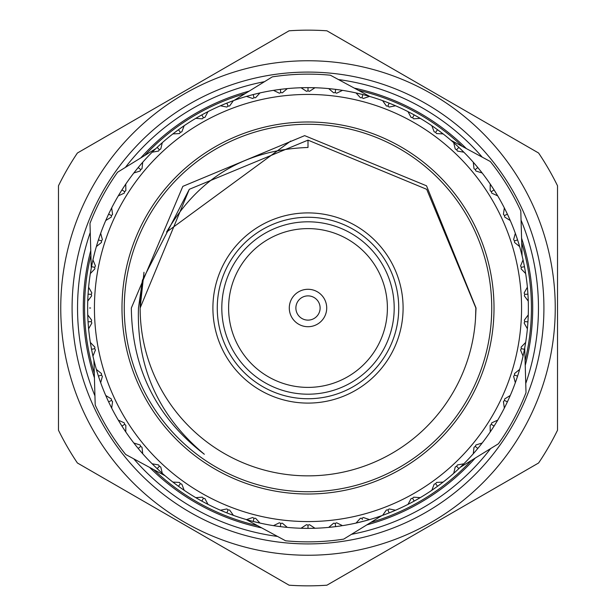 <?xml version="1.0" encoding="UTF-8"?>
<svg xmlns="http://www.w3.org/2000/svg" width="616" height="616" viewBox="0 0 616 616"><rect width="100%" height="100%" fill="white"/><g stroke="black" fill="none" stroke-linecap="round" stroke-linejoin="round"><path stroke-width="0.92" d="M326.911 30.8L538.607 153.022A277.847 277.847 0 0 1 557.519 185.778L557.519 430.222A277.847 277.847 0 0 1 538.607 462.978L326.911 585.2A277.847 277.847 0 0 1 289.089 585.2L77.393 462.978A277.847 277.847 0 0 1 58.482 430.222L58.482 185.778A277.847 277.847 0 0 1 77.393 153.022L289.089 30.8A277.847 277.847 0 0 1 326.911 30.8M555.247 308A247.247 247.247 0 0 1 308 555.247A247.247 247.247 0 0 1 60.753 308A247.247 247.247 0 0 1 308 60.753A247.247 247.247 0 0 1 555.247 308M543.913 308A235.913 235.913 0 0 1 308 543.913A235.913 235.913 0 0 1 72.087 308A235.913 235.913 0 0 1 308 72.087A235.913 235.913 0 0 1 543.913 308M386.925 513.752L384.53 514.653M384.392 514.707L389.127 512.897L388.411 511.088M356.787 522.907L366.358 520.505M363.132 521.367L369.538 519.604L363.34 517.517L361.992 518.295L360.437 518.264L356.017 523.076A220.374 220.374 0 0 1 342.527 525.648L336.644 522.799L335.212 523.408L333.672 523.177L328.682 527.396L335.62 526.634L335.212 523.408M367.698 520.135L368.784 519.827M361.992 518.295L362.324 519.565M335.62 526.634L335.374 524.701L335.62 526.634L340.178 526.01M410.241 503.218L409.032 503.842M408.878 503.927L414.168 501.116L413.228 499.407M394.278 510.78L395.572 510.225L389.166 508.932L387.926 509.871L389.127 512.897L393.793 510.987M393.686 511.034L392.531 511.511M389.435 512.774L390.39 512.389M390.536 512.335L393.501 511.111M393.817 510.98L395.364 510.31M434.141 488.696L434.542 488.419M433.395 489.212L432.786 489.635M432.64 489.735L437.529 486.286L436.39 484.707M418.842 498.467L420.228 497.651L413.706 497.174L412.597 498.259L414.168 501.116L418.172 498.852M414.46 500.947L418.056 498.922M418.148 498.868L419.55 498.051M455.794 471.463L458.851 468.645L457.526 467.228M441.841 483.075L443.112 482.089L436.582 482.428L435.62 483.652L437.529 486.286L441.187 483.568M437.807 486.086L440.817 483.853M441.202 483.56L442.488 482.574M475.113 451.651L474.035 452.899M473.92 453.03L477.8 448.471L476.299 447.231M462.724 464.918L463.863 463.786L457.434 464.941L456.625 466.273L458.851 468.645L462.139 465.488M459.097 468.414L461.808 465.819M462.154 465.48L463.309 464.341M491.799 429.575L494.063 426.08L492.423 425.04M481.173 444.29L482.159 443.02L475.922 444.975L475.29 446.4L477.8 448.471L480.665 444.929M478.016 448.209L480.372 445.299M480.426 445.237L481.442 443.943M480.68 444.914L481.681 443.643M505.459 405.836L505.251 406.26M505.189 406.391L504.851 407.053M504.773 407.207L507.399 401.832L505.636 401.001M496.889 421.506L497.713 420.127L491.768 422.846L491.322 424.339L494.063 426.08L496.465 422.206M494.248 425.795L496.227 422.607M496.265 422.545L497.713 420.127A220.374 220.374 0 0 0 504.327 408.1L503.434 401.617L504.458 400.446L504.712 398.914L510.271 395.472L509.494 397.243M496.481 422.191L497.312 420.805M516.17 380.318L515.715 381.604M515.661 381.766L517.586 376.099L515.738 375.498M507.538 401.524L507.977 400.6M508.038 400.454L509.101 398.113M509.132 398.044L509.802 396.535M509.301 397.667L509.956 396.188M523.646 353.376L523.492 354.115M523.461 354.262L523.3 354.985M523.269 355.155L524.47 349.295L522.553 348.925M519.18 370.971L519.635 369.431L514.553 373.542L514.491 375.09L517.586 376.099L518.949 371.756M517.686 375.775L518.002 374.805M518.048 374.651L518.811 372.203M518.834 372.126L519.311 370.547M518.957 371.733L519.419 370.178M509.625 396.943L507.399 401.832L504.458 400.446M527.635 325.987L527.935 321.837L524.686 321.637L524.178 323.1L527.388 328.798A220.374 220.374 0 0 1 525.664 342.419L525.54 343.197M524.532 348.964L524.716 347.955M524.747 347.801L525.194 345.268M528.058 296.227L528.081 296.773M528.158 298.321L528.135 297.836M528.197 299.222L528.228 299.969M528.228 300.138L527.935 294.163L524.686 294.363L524.362 295.888L528.266 301.132A220.374 220.374 0 0 1 528.266 314.868L528.235 315.654M527.958 321.498L528.158 317.756M528.158 317.679L528.228 316.031M521.275 348.687L524.47 349.295L525.664 342.419L521.136 347.131L521.275 348.687L520.574 350.073L523.053 356.125A220.374 220.374 0 0 1 519.635 369.431L519.357 370.385M525.255 271.086L525.125 270.324M525.363 271.695L524.47 266.705L522.553 267.075M527.935 294.163L527.604 289.62M527.912 293.824L527.388 287.202L524.178 292.9L524.686 294.363M527.604 289.597L527.458 287.988M527.935 321.837L528.266 314.868L524.362 320.112L524.686 321.637M518.818 243.82L519.311 245.453M519.357 245.615L517.586 239.901L515.738 240.502M523.4 261.438L523.053 259.875L520.582 265.927L521.275 267.313L524.47 266.705L523.223 260.637M524.401 266.374L524.208 265.373M524.178 265.211L523.3 261.015M509.132 217.956L509.802 219.465M509.871 219.619L507.399 214.168L505.636 214.999M515.862 234.804L515.322 233.302L513.629 239.616L514.491 240.91L517.586 239.901L515.969 235.12M516.008 235.227L515.592 234.041M517.478 239.578L516.162 235.674M496.265 193.455L497.112 194.872M497.204 195.018L494.063 189.921L492.423 190.96M505.051 209.34L504.327 207.9L503.434 214.383L504.458 215.554L507.399 214.168L505.413 210.071M507.253 213.868L506.814 212.944M506.745 212.797L505.459 210.148M505.405 210.048L504.681 208.601M480.426 170.763L481.442 172.056M481.55 172.195L477.8 167.529L476.299 168.769M491.129 185.416L490.236 184.084L490.159 190.621L491.322 191.661L494.063 189.921L491.583 186.101M493.886 189.636L491.845 186.486M491.799 186.425L490.883 185.054M491.576 186.078L490.675 184.738M462.069 150.435L463.04 151.39M463.163 151.513L458.851 147.355L457.526 148.772M474.32 163.433L473.265 162.224L474.012 168.715L475.29 169.6L477.8 167.529L473.781 162.816M477.585 167.267L476.93 166.482M476.822 166.366L475.167 164.403M475.113 164.349L474.035 163.101M441.11 132.371L440.486 131.901M441.595 132.74L442.188 133.195M442.327 133.302L437.529 129.714L436.39 131.293M454.893 143.728L453.692 142.658L455.247 149.01L456.625 149.726L458.851 147.355L454.277 143.181M458.604 147.124L455.848 144.583M455.794 144.537L453.692 142.658A220.374 220.374 0 0 0 443.112 133.911L436.582 133.572L435.62 132.348L434.157 131.809L431.824 125.703L433.818 127.081M418.048 117.071L419.219 117.756M419.373 117.841L414.168 114.884L413.228 116.593M437.26 129.514L436.428 128.921M436.297 128.829L434.203 127.343M434.141 127.304L431.824 125.703A220.374 220.374 0 0 0 420.228 118.349L413.706 118.826L412.597 117.741L411.08 117.386L408 111.619L410.148 112.736L408.693 111.981M433.803 127.065L432.471 126.149M392.931 104.651L394.502 105.313M394.656 105.382L389.127 103.103L388.411 104.913M413.867 114.722L410.564 112.951M433.148 126.611L437.529 129.714L435.62 132.348M366.774 95.611L368.414 96.073M368.584 96.119L362.801 94.556L362.324 96.435M384.107 101.186L382.598 100.639L386.378 105.967L387.926 106.129L389.127 103.103L384.869 101.471M388.812 102.98L385.308 101.632M384.854 101.463L383.337 100.909M409.424 112.358L414.168 114.884L412.597 117.741M339.693 89.921L341.38 90.175M341.549 90.198L335.62 89.366L335.212 92.593L336.644 93.201L342.527 90.352A220.374 220.374 0 0 1 356.017 92.924L357.904 93.355M362.478 94.471L361.484 94.217M361.33 94.179L358.835 93.57M358.758 93.555L357.157 93.178M358.358 93.463L356.787 93.093M310.071 87.641L310.61 87.641M312.451 87.672L313.814 87.703M313.983 87.711L308 87.626L308 90.883L309.494 91.307L314.976 87.742A220.374 220.374 0 0 1 328.682 88.604L330.607 88.789M335.281 89.328L331.562 88.889M331.485 88.881L329.845 88.712M331.077 88.843L329.468 88.673M361.992 97.705L362.801 94.556L356.017 92.924L360.437 97.736L361.992 97.705L363.34 98.483L369.538 96.396A220.374 220.374 0 0 1 382.598 100.639L384.969 101.509M284.461 88.889L286.155 88.712M286.325 88.696L280.38 89.366L280.788 92.593L282.328 92.823L287.318 88.604A220.374 220.374 0 0 1 301.024 87.742L302.957 87.688M307.661 87.626L301.809 87.718M335.62 89.366L328.682 88.604L333.672 92.823L335.212 92.593M254.67 94.179L258.843 93.178M259.013 93.139L253.199 94.556L253.677 96.435M280.38 89.366L275.383 90.059M275.498 90.036L274.243 90.229M280.049 89.412L274.62 90.175M308 87.626L301.024 87.742L306.506 91.307L308 90.883M228.29 102.549L232.309 101.039M232.471 100.978L226.873 103.103L227.589 104.913M248.009 95.95L246.462 96.396L252.66 98.483L254.008 97.705L253.199 94.556L247.216 96.173M252.868 94.633L247.586 96.073M275.044 90.105L273.473 90.352L279.356 93.201L280.788 92.593M205.759 112.782L206.968 112.158M207.122 112.074L201.832 114.884L202.772 116.593M221.906 105.144L220.428 105.775L226.834 107.069L228.074 106.129L226.873 103.103L221.152 105.467M226.565 103.226L225.61 103.611M225.464 103.665L221.498 105.313M181.859 127.304L183.214 126.365M183.36 126.265L178.471 129.714L179.61 131.293M197.159 117.533L195.773 118.349L202.294 118.826L203.403 117.741L201.832 114.884L196.45 117.949M201.54 115.053L200.647 115.546M200.508 115.623L197.944 117.079M160.206 144.537L161.438 143.436M161.561 143.32L157.149 147.355L158.474 148.772M174.159 132.925L172.888 133.911L179.418 133.572L180.38 132.348L178.471 129.714L174.42 132.725M178.193 129.914L177.369 130.515M177.246 130.615L175.183 132.147M174.798 132.44L173.512 133.426M140.887 164.349L141.965 163.101M142.08 162.971L138.2 167.529L139.701 168.769M153.269 151.089L152.137 152.214L158.566 151.059L159.375 149.726L157.149 147.355L153.507 150.851M156.903 147.586L154.192 150.181M153.846 150.52L152.691 151.659M124.201 186.425L125.117 185.054M125.21 184.908L121.937 189.921L123.577 190.96M134.819 171.718L133.841 172.981L140.078 171.025L140.71 169.6L138.2 167.529L135.035 171.456M137.984 167.791L135.628 170.701M135.574 170.763L133.841 172.981A220.374 220.374 0 0 0 125.764 184.084L125.841 190.621L124.678 191.661L124.232 193.155L118.287 195.873L119.281 194.209M135.32 171.086L134.319 172.357M110.541 210.164L111.15 208.947M111.226 208.793L108.601 214.168L110.364 214.999M121.752 190.205L121.206 191.068M121.121 191.206L119.774 193.393M119.735 193.455L118.888 194.872M119.519 193.809L118.688 195.195M99.831 235.682L100.285 234.396M100.339 234.234L98.414 239.901L100.262 240.502M106.368 219.073L105.729 220.528L111.288 217.086L111.542 215.554L108.601 214.168L106.506 218.757M108.462 214.476L108.023 215.4M107.962 215.546L106.899 217.887M106.868 217.956L106.198 219.465M106.699 218.334L106.044 219.812M119.104 194.502L121.937 189.921L124.678 191.661M92.354 262.624L92.7 261.015M92.731 260.845L91.53 266.705L93.447 267.075M96.82 245.029L96.366 246.569L101.448 242.458L101.509 240.91L98.414 239.901L96.912 244.714M98.314 240.225L97.998 241.195M97.952 241.349L97.189 243.797M97.166 243.874L96.689 245.453M97.043 244.267L96.581 245.823M88.365 290.013L88.427 289.258M88.442 289.112L88.504 288.365M88.519 288.196L88.065 294.163L91.314 294.363L91.823 292.9L88.612 287.202A220.374 220.374 0 0 1 90.336 273.581L90.46 272.803M91.468 267.036L91.284 268.045M91.253 268.199L90.806 270.732M87.842 317.679L87.772 316.031M87.772 315.862L88.065 321.837L91.314 321.637L91.638 320.112L87.734 314.868A220.374 220.374 0 0 1 87.734 301.132L87.765 300.346M88.042 294.502L87.98 295.518M87.972 295.68L87.842 298.244M87.842 298.321L87.772 299.969M94.725 267.313L91.53 266.705L90.336 273.581L94.864 268.869L94.725 267.313L95.426 265.927L92.947 259.875A220.374 220.374 0 0 1 96.366 246.569L96.643 245.615M90.745 344.914L90.521 343.566M90.49 343.397L91.53 349.295L93.447 348.925M88.065 321.837L88.396 326.38M88.088 322.176L88.15 323.192M88.165 323.354L88.504 327.635M88.396 326.403L88.542 328.012M88.065 294.163L87.734 301.132L91.638 295.888L91.314 294.363M89.574 308L90.606 308M97.182 372.18L98.414 376.099L100.262 375.498M92.6 354.562L92.947 356.125L95.418 350.073L94.725 348.687L91.53 349.295L92.777 355.363M91.599 349.626L91.792 350.627M91.823 350.789L92.7 354.985M88.465 327.196L88.612 328.798L91.823 323.1L91.314 321.637M106.868 398.044L106.198 396.535M106.129 396.381L108.601 401.832L110.364 401.001M100.139 381.189L100.678 382.698L102.371 376.384L101.509 375.09L98.414 376.099L100.031 380.88M99.992 380.773L100.408 381.959M98.522 376.422L98.837 377.392M98.891 377.539L99.715 379.972M119.735 422.545L118.888 421.128M118.796 420.982L121.937 426.08L123.577 425.04M110.949 406.66L111.673 408.1L112.566 401.617L111.542 400.446L108.601 401.832L110.587 405.929M108.747 402.132L110.541 405.852M110.595 405.952L111.319 407.399M135.574 445.237L134.558 443.943M134.45 443.805L138.2 448.471L139.701 447.231M124.879 430.592L125.764 431.916L125.841 425.379L124.678 424.339L121.937 426.08L124.686 430.307M122.114 426.364L122.669 427.227M122.753 427.358L124.155 429.514M124.201 429.575L125.117 430.946M124.424 429.922L125.325 431.262M153.931 465.565L152.96 464.61M152.837 464.487L157.149 468.645L158.474 467.228M141.68 452.567L142.735 453.776L141.988 447.285L140.71 446.4L138.2 448.471L141.457 452.321M141.387 452.236L142.219 453.183M138.415 448.733L140.833 451.597M140.887 451.651L141.965 452.899M174.89 483.629L173.812 482.805M173.674 482.698L178.471 486.286L179.61 484.707M161.107 472.272L162.308 473.342L160.753 466.99L159.375 466.273L157.149 468.645L160.861 472.056M160.776 471.979L161.723 472.818M157.396 468.876L160.152 471.417M160.206 471.463L161.438 472.564M197.952 498.929L196.781 498.244M196.627 498.159L201.832 501.116L202.772 499.407M182.852 489.389L184.176 490.298L181.843 484.191L180.38 483.652L178.471 486.286L182.182 488.919M178.74 486.486L181.797 488.657M181.859 488.696L184.176 490.298A220.374 220.374 0 0 0 195.773 497.651L202.294 497.174L203.403 498.259L204.92 498.613L208 504.381L206.283 503.495M182.197 488.935L183.53 489.851M223.069 511.349L221.498 510.687M221.344 510.618L226.873 512.897L227.589 511.088M206.183 503.441L207.307 504.019M202.133 501.278L205.436 503.049M249.226 520.389L247.586 519.927M247.416 519.881L253.199 521.444L253.677 519.565M231.893 514.814L233.402 515.361L229.622 510.033L228.074 509.871L226.873 512.897L231.131 514.529M227.189 513.02L230.692 514.368M231.146 514.537L232.663 515.091M206.583 503.649L201.832 501.116L203.403 498.259M276.307 526.079L280.38 526.634L280.788 523.408L279.356 522.799L273.473 525.648A220.374 220.374 0 0 1 259.983 523.076L257.619 522.537M253.523 521.529L257.165 522.43M257.242 522.445L259.983 523.076L255.563 518.264L254.008 518.295L252.66 517.517L246.462 519.604A220.374 220.374 0 0 1 233.402 515.361L231.031 514.491M257.642 522.537L259.213 522.907M280.38 526.634L285.393 527.211M280.719 526.672L284.438 527.111M284.515 527.119L286.155 527.288M284.923 527.157L286.532 527.327M305.929 528.359L305.39 528.359M303.896 528.336L302.187 528.297M302.017 528.289L308 528.374L308 525.117L306.506 524.693L301.024 528.259A220.374 220.374 0 0 1 287.318 527.396L282.328 523.177L280.788 523.408M258.42 522.722L253.199 521.444L254.008 518.295M308 528.374L313.043 528.312M308.339 528.374L314.791 528.266M331.485 527.119L328.682 527.396A220.374 220.374 0 0 1 314.976 528.259L309.494 524.693L308 525.117M335.951 526.588L339.67 526.087M339.747 526.072L341.133 525.864M340.155 526.01L341.757 525.771M360.799 521.952L360.268 522.083M358.758 522.445L358.027 522.614M204.327 454.254C158.528 416.023 136.575 367.275 138.469 308L142.473 280.103L189.304 189.304L308 140.14L426.695 189.304L475.86 308L475.498 318.973L476.029 308L426.518 185.809L304.658 135.636L182.837 186.355L131.339 308C132.078 368.715 156.41 417.463 204.327 454.254M142.473 280.103A167.86 167.86 0 0 0 140.14 308L143.99 272.264M475.86 308L475.498 318.973L475.86 308L426.695 189.304L308 140.14L189.304 189.304L140.14 308A167.86 167.86 0 0 0 302.51 475.768A167.86 167.86 0 0 0 475.498 318.973M308 140.14L308 147.47C245.284 149.711 198.136 177.916 166.559 232.086L290.737 141.033M460.306 467.267L498.413 443.782A233.864 233.864 0 0 0 526.01 392.646L524.732 347.901M246.223 519.534L285.616 540.794A233.864 233.864 0 0 0 343.705 539.123L381.805 515.646M522.083 255.732L520.797 210.988A233.864 233.864 0 0 0 490.313 161.515L450.92 140.256M369.777 96.466L330.384 75.206A233.864 233.864 0 0 0 272.295 76.877L234.195 100.354M155.694 148.733L117.587 172.218A233.864 233.864 0 0 0 89.99 223.354L91.268 268.099M93.917 360.268L95.203 405.012A233.864 233.864 0 0 0 125.687 454.485L165.08 475.745M326.711 308A18.711 18.711 0 0 0 308 289.289A18.711 18.711 0 0 0 289.289 308A18.711 18.711 0 0 0 308 326.711A18.711 18.711 0 0 0 326.711 308M228.605 308A79.395 79.395 0 0 0 308 387.395A79.395 79.395 0 0 0 387.395 308A79.395 79.395 0 0 0 308 228.605A79.395 79.395 0 0 0 228.605 308M398.737 308A90.737 90.737 0 0 0 308 217.263A90.737 90.737 0 0 0 217.263 308A90.737 90.737 0 0 0 308 398.737A90.737 90.737 0 0 0 398.737 308A90.737 90.737 0 0 1 308 398.737A90.737 90.737 0 0 1 217.263 308M403.095 308A95.095 95.095 0 0 0 308 212.905A95.095 95.095 0 0 0 212.905 308A95.095 95.095 0 0 0 308 403.095A95.095 95.095 0 0 0 403.095 308M124.263 308A183.737 183.737 0 0 0 308 491.737A183.737 183.737 0 0 0 491.737 308A183.737 183.737 0 0 0 308 124.263A183.737 183.737 0 0 0 124.263 308M121.991 308A186.009 186.009 0 0 0 308 494.009A186.009 186.009 0 0 0 494.009 308A186.009 186.009 0 0 0 308 121.991A186.009 186.009 0 0 0 121.991 308M521.567 308A213.567 213.567 0 0 0 308 94.433A213.567 213.567 0 0 0 94.433 308A213.567 213.567 0 0 0 308 521.567A213.567 213.567 0 0 0 521.567 308M525.102 360.822A223.431 223.431 0 0 0 521.713 242.812M462.293 146.4A223.431 223.431 0 0 0 358.397 90.321M245.199 93.578A223.431 223.431 0 0 0 144.691 155.517M90.898 255.178A223.431 223.431 0 0 0 94.287 373.188M320.12 308A12.12 12.12 0 0 0 308 295.88A12.12 12.12 0 0 0 295.88 308A12.12 12.12 0 0 0 308 320.12A12.12 12.12 0 0 0 320.12 308M331.97 527.065L328.682 527.396M329.468 527.327L331.077 527.157M331.562 527.111L333.271 526.919M333.61 526.88L335.281 526.672M313.375 528.305L312.451 528.328M304.327 528.343L303.072 528.312M302.957 528.312L301.024 528.259M301.809 528.282L303.426 528.32M303.911 528.336L307.661 528.374M285.716 527.242L286.325 527.304M276.738 526.141L273.473 525.648M274.243 525.771L275.845 526.01M276.33 526.087L280.049 526.588M207.122 503.927L208 504.381A220.374 220.374 0 0 0 220.428 510.225L226.834 508.932L228.074 509.871M249.642 520.505L246.462 519.604M247.216 519.827L248.779 520.266M249.249 520.397L252.868 521.367M223.469 511.511L222.314 511.034M222.207 510.987L220.428 510.225M221.152 510.533L222.638 511.165M223.092 511.357L226.565 512.774M161.561 472.68L162.308 473.342A220.374 220.374 0 0 0 172.888 482.089L179.418 482.428L180.38 483.652M198.629 499.314L195.773 497.651M196.45 498.051L197.851 498.868M198.275 499.114L201.54 500.947M206.968 503.842L205.759 503.218M142.08 453.03L142.735 453.776A220.374 220.374 0 0 0 152.137 463.786L158.566 464.941L159.375 466.273M175.514 484.099L174.513 483.344M174.42 483.275L172.888 482.089M173.512 482.574L174.798 483.56M175.183 483.853L178.193 486.086M125.21 431.092L125.764 431.916A220.374 220.374 0 0 0 133.841 443.02L140.078 444.975L140.71 446.4M154.485 466.104L153.592 465.226M153.507 465.149L152.137 463.786M152.691 464.341L153.846 465.48M154.192 465.819L156.903 468.414M111.226 407.207L111.673 408.1A220.374 220.374 0 0 0 118.287 420.127L124.232 422.846L124.678 424.339M135.882 445.614L135.104 444.637M135.035 444.544L133.841 443.02M134.319 443.643L135.32 444.914M135.628 445.299L137.237 447.293M137.337 447.416L137.984 448.209M100.339 381.766L100.678 382.698A220.374 220.374 0 0 0 105.729 395.472L111.288 398.914L111.542 400.446M119.989 422.961L119.342 421.891M119.281 421.791L118.287 420.127M118.688 420.805L119.519 422.191M119.774 422.607L121.121 424.794M121.206 424.932L121.752 425.795M92.731 355.155L92.947 356.125A220.374 220.374 0 0 0 96.366 369.431L101.448 373.542L101.509 375.09M107.069 398.49L106.553 397.343M106.506 397.243L105.729 395.472M106.044 396.188L106.699 397.667M106.899 398.113L107.962 400.454M108.023 400.6L108.462 401.524M111.15 407.053L110.541 405.836M88.519 327.804L88.612 328.798A220.374 220.374 0 0 0 90.336 342.419L94.864 347.131L94.725 348.687M97.305 372.595L96.943 371.394M96.912 371.286L96.366 369.431M96.581 370.178L97.043 371.733M97.189 372.203L97.952 374.651M97.998 374.805L98.314 375.775M100.285 381.604L99.831 380.318M90.875 345.676L90.66 344.444M90.644 344.329L90.336 342.419M90.46 343.197L90.721 344.791M90.806 345.268L91.253 347.801M91.284 347.955L91.468 348.964M87.795 299.53L87.772 300.138M87.865 318.164L87.811 316.917M87.803 316.801L87.734 314.868M87.765 315.654L87.826 317.271M87.842 317.756L87.972 320.32M87.98 320.482L88.042 321.498M90.591 271.995L90.49 272.603M88.327 290.498L88.612 287.202M88.596 287.387L88.396 289.597M88.358 290.09L88.165 292.646M88.15 292.808L88.088 293.824M106.129 219.619L105.729 220.528A220.374 220.374 0 0 0 100.678 233.302L102.371 239.616L101.509 240.91M92.254 263.101L92.508 261.877M92.531 261.762L92.947 259.875M92.777 260.637L92.439 262.224M92.338 262.701L91.823 265.211M91.792 265.373L91.599 266.374M90.521 272.434L90.745 271.086M118.796 195.018L118.287 195.873A220.374 220.374 0 0 0 111.673 207.9L112.566 214.383L111.542 215.554M99.576 236.413L99.992 235.227M100.031 235.12L100.678 233.302M100.408 234.041L99.877 235.566M99.715 236.028L98.891 238.461M98.837 238.608L98.522 239.578M110.195 210.857L110.749 209.733M110.803 209.632L111.673 207.9M111.319 208.601L110.595 210.048M110.379 210.487L109.255 212.797M109.186 212.944L108.747 213.868M152.837 151.513L152.137 152.214A220.374 220.374 0 0 0 142.735 162.224L141.988 168.722L140.71 169.6M123.931 186.833L124.624 185.786M124.686 185.693L125.764 184.084M125.325 184.738L124.424 186.078M124.155 186.486L122.753 188.642M122.669 188.773L122.114 189.636M173.674 133.302L172.888 133.911A220.374 220.374 0 0 0 162.308 142.658L160.753 149.01L159.375 149.726M140.571 164.718L141.387 163.764M141.457 163.679L142.735 162.224M142.219 162.816L141.156 164.033M140.833 164.403L139.178 166.366M139.07 166.482L138.415 167.267M197.952 117.071L195.773 118.349A220.374 220.374 0 0 0 184.176 125.703L181.843 131.809L180.38 132.348M159.844 144.86L160.776 144.021M160.861 143.944L162.308 142.658M161.723 143.181L160.514 144.26M160.152 144.583L158.258 146.323M158.143 146.431L157.396 147.124M152.96 151.39L153.931 150.435M221.344 105.382L220.428 105.775A220.374 220.374 0 0 0 208 111.619L204.92 117.386L203.403 117.741M181.458 127.581L182.49 126.865M182.582 126.796L184.176 125.703M183.53 126.149L182.197 127.065M181.797 127.343L178.74 129.514M173.812 133.195L174.89 132.371M247.416 96.119L246.462 96.396A220.374 220.374 0 0 0 233.402 100.639L229.622 105.967L228.074 106.129M205.074 113.144L206.183 112.559M206.283 112.505L208 111.619M207.307 111.981L205.867 112.728M205.436 112.951L203.172 114.16M203.026 114.237L202.133 114.722M274.451 90.198L273.473 90.352A220.374 220.374 0 0 0 259.983 92.924L255.563 97.736L254.008 97.705M230.307 101.779L231.477 101.34M231.585 101.301L233.402 100.639M232.663 100.909L231.146 101.463M228.143 102.61L227.189 102.98M256.764 93.671L257.981 93.378M258.096 93.355L259.983 92.924M259.213 93.093L257.642 93.463M254.516 94.217L253.523 94.471M302.625 87.695L302.017 87.711M284.03 88.935L285.277 88.804M285.393 88.789L287.318 88.604M286.532 88.673L284.923 88.843M284.438 88.889L281.889 89.181M281.728 89.197L280.719 89.328M330.268 88.758L329.675 88.696M311.673 87.657L314.976 87.742M314.191 87.718L308.339 87.626M302.187 87.703L303.549 87.672M305.39 87.641L305.929 87.641M357.58 93.278L356.987 93.139M339.262 89.859L340.502 90.036M340.617 90.059L342.527 90.352M341.757 90.229L340.155 89.99M339.67 89.913L335.951 89.412M410.241 112.782L408 111.619A220.374 220.374 0 0 0 395.572 105.775L389.166 107.069L387.926 106.129M366.358 95.495L369.538 96.396M368.784 96.173L367.221 95.734M366.751 95.603L364.272 94.933M364.118 94.895L363.132 94.633M392.531 104.489L395.572 105.775M394.848 105.467L393.362 104.836M392.908 104.643L389.435 103.226M417.371 116.686L420.228 118.349M419.55 117.949L418.148 117.132M417.725 116.886L414.46 115.053M473.92 162.971L473.265 162.224A220.374 220.374 0 0 0 463.863 152.214L457.434 151.059L456.625 149.726M441.58 132.725L443.112 133.911M442.488 133.426L441.202 132.44M440.817 132.147L438.754 130.615M438.63 130.515L437.807 129.914M435.404 128.19L435.851 128.505M490.79 184.908L490.236 184.084A220.374 220.374 0 0 0 482.159 172.981L475.922 171.025L475.29 169.6M461.515 149.896L462.408 150.774M462.493 150.851L463.863 152.214M463.309 151.659L462.154 150.52M461.808 150.181L459.097 147.586M504.773 208.793L504.327 207.9A220.374 220.374 0 0 0 497.713 195.873L491.768 193.155L491.322 191.661M480.118 170.386L480.896 171.364M480.965 171.456L482.159 172.981M481.681 172.357L480.68 171.086M480.372 170.701L478.763 168.707M478.663 168.584L478.016 167.791M515.661 234.234L515.322 233.302A220.374 220.374 0 0 0 510.271 220.528L504.712 217.086L504.458 215.554M496.011 193.039L496.658 194.109M496.719 194.209L497.713 195.873M497.312 195.195L496.481 193.809M496.227 193.393L494.879 191.206M494.794 191.068L494.248 190.205M523.269 260.845L523.053 259.875A220.374 220.374 0 0 0 519.635 246.569L514.553 242.458L514.491 240.91M508.932 217.51L509.447 218.657M509.494 218.757L510.271 220.528M509.956 219.812L509.301 218.334M509.101 217.887L508.038 215.546M507.977 215.4L507.538 214.476M504.851 208.947L505.459 210.164M527.535 288.804L527.388 287.202A220.374 220.374 0 0 0 525.664 273.581L521.136 268.869L521.275 267.313M518.695 243.405L519.057 244.606M519.088 244.714L519.635 246.569M519.419 245.823L518.957 244.267M518.811 243.797L518.048 241.349M518.002 241.195L517.686 240.225M515.715 234.396L516.17 235.682M525.356 271.671L525.664 273.581M525.54 272.803L525.279 271.209M525.194 270.732L524.747 268.199M524.716 268.045L524.532 267.036M528.205 316.47L528.228 315.862M528.197 299.199L528.266 301.132M528.235 300.346L528.174 298.729M528.158 298.244L527.958 294.502M525.409 344.005L525.255 344.914M527.673 325.502L527.388 328.798M527.458 328.012L527.604 326.403M527.643 325.91L527.912 322.176M509.871 396.381L510.271 395.472A220.374 220.374 0 0 0 515.322 382.698L513.629 376.384L514.491 375.09M523.746 352.899L523.053 356.125M523.223 355.363L523.562 353.776M523.662 353.299L524.178 350.789M524.208 350.627L524.401 349.626M516.424 379.587L516.008 380.773M515.969 380.88L515.322 382.698M515.592 381.959L516.123 380.434M516.285 379.972L517.109 377.539M517.163 377.392L517.478 376.422M481.55 443.805L482.159 443.02A220.374 220.374 0 0 0 490.236 431.916L490.159 425.379L491.322 424.339M505.805 405.143L504.327 408.1M504.681 407.399L505.405 405.952M505.62 405.513L506.745 403.203M506.814 403.057L507.253 402.132M463.163 464.487L463.863 463.786A220.374 220.374 0 0 0 473.265 453.776L474.012 447.278L475.29 446.4M492.068 429.167L491.375 430.214M491.314 430.307L490.236 431.916M490.675 431.262L491.576 429.922M491.845 429.514L493.247 427.358M493.331 427.227L493.886 426.364M441.11 483.629L443.112 482.089A220.374 220.374 0 0 0 453.692 473.342L455.247 466.99L456.625 466.273M475.429 451.282L474.613 452.236M474.543 452.321L473.265 453.776M473.781 453.183L474.844 451.967M475.167 451.597L477.585 448.733M419.373 498.159L420.228 497.651A220.374 220.374 0 0 0 431.824 490.298L434.157 484.191L435.62 483.652M456.156 471.14L455.224 471.979M455.139 472.056L453.692 473.342M454.277 472.818L455.486 471.74M455.848 471.417L458.604 468.876M463.04 464.61L462.069 465.565M394.656 510.618L395.572 510.225A220.374 220.374 0 0 0 408 504.381L411.08 498.613L412.597 498.259M433.418 489.204L431.824 490.298M432.471 489.851L433.803 488.935M434.203 488.657L437.26 486.486M368.183 519.996L369.538 519.604A220.374 220.374 0 0 0 382.598 515.361L386.378 510.033L387.926 509.871M410.926 502.856L409.817 503.441M409.717 503.495L408 504.381M408.693 504.019L410.133 503.272M410.564 503.049L412.089 502.24M412.381 502.078L413.867 501.278M419.219 498.244L418.048 498.929M359.236 522.33L358.019 522.622M357.904 522.645L356.017 523.076M358.835 522.43L362.478 521.529M365.334 520.782L364.803 520.92M385.693 514.221L382.598 515.361M383.337 515.091L384.854 514.537M387.233 513.636L388.812 513.02M394.502 510.687L393.247 511.218M153.707 469.6A223.431 223.431 0 0 0 257.603 525.679M370.801 522.422A223.431 223.431 0 0 0 471.309 460.483M538.469 308A230.469 230.469 0 0 1 525.748 383.491A230.469 230.469 0 0 0 521.059 220.143A230.469 230.469 0 0 1 525.748 383.491M490.621 448.587A230.469 230.469 0 0 1 351.497 534.326A230.469 230.469 0 0 0 490.621 448.587A230.469 230.469 0 0 1 351.497 534.326M277.562 536.444A230.469 230.469 0 0 1 133.749 458.828A230.469 230.469 0 0 0 277.562 536.444A230.469 230.469 0 0 1 133.749 458.828M94.941 395.857A230.469 230.469 0 0 1 90.252 232.509A230.469 230.469 0 0 0 94.941 395.857A230.469 230.469 0 0 1 77.531 308M125.379 167.413A230.469 230.469 0 0 1 264.503 81.674A230.469 230.469 0 0 0 125.379 167.413M338.438 79.556A230.469 230.469 0 0 1 482.251 157.172A230.469 230.469 0 0 0 338.438 79.556M90.768 250.543A224.701 224.701 0 0 0 94.425 377.831M149.619 467.398A224.701 224.701 0 0 0 261.685 527.881M366.851 524.863A224.701 224.701 0 0 0 475.259 458.05M525.232 365.457A224.701 224.701 0 0 0 521.575 238.169M466.381 148.602A224.701 224.701 0 0 0 354.315 88.119M249.149 91.137A224.701 224.701 0 0 0 140.741 157.95M221.806 308A86.194 86.194 0 0 0 308 394.194A86.194 86.194 0 0 0 394.194 308A86.194 86.194 0 0 0 308 221.806A86.194 86.194 0 0 0 221.806 308"/></g></svg>
